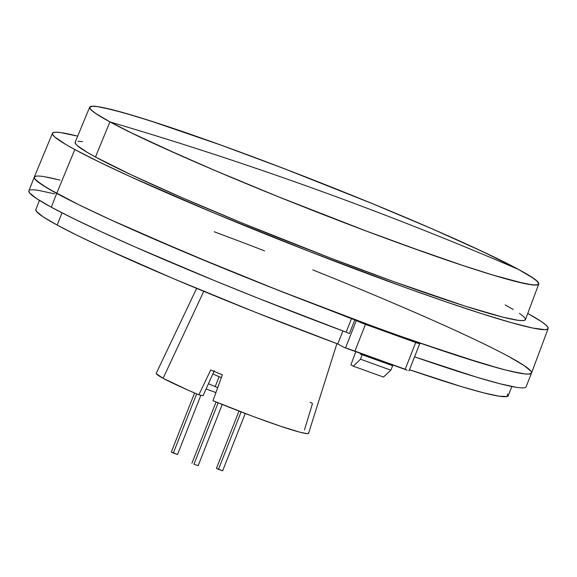 <?xml version="1.0" encoding="UTF-8"?>
<svg xmlns="http://www.w3.org/2000/svg" width="577" height="577" viewBox="0 0 577 577"><rect width="100%" height="100%" fill="white"/><g stroke="black" fill="none" stroke-linecap="round" stroke-linejoin="round"><path stroke-width="0.87" d="M89.673 107.192L75.147 142.245A241.987 14.353 21.5 0 0 95.457 157.002L109.926 121.906A241.323 14.31 -158.5 0 1 89.673 107.192A241.323 14.31 -158.5 0 1 269.106 162.894A241.323 14.31 -158.5 0 1 518.463 269.394A241.323 14.31 -158.5 0 1 538.723 284.079A241.323 14.31 -158.5 0 1 359.514 228.492A241.323 14.31 -158.5 0 1 109.926 121.906L95.457 157.002L131.455 174.918L181.986 197.659L242.708 223.27L330.412 258.049L393.903 281.699L465.163 306.135L502.596 317.09L518.009 320.307L522.603 320.624L525.063 320.084L525.351 318.684L523.469 316.441L519.444 313.376M52.442 133.301L34.288 177.117A267.223 15.846 21.5 0 0 56.719 193.41L74.801 149.544A266.394 15.795 -158.5 0 1 52.442 133.301A266.394 15.795 -158.5 0 1 77.679 136.143L60.607 132.58L55.543 132.22L52.846 132.818L52.529 134.362L54.591 136.828L65.785 144.459L74.801 149.544L56.719 193.41L79.972 205.304L110.358 219.642L188.023 253.584L278.893 290.519L370.326 325.305A267.223 15.846 21.5 0 0 401.743 336.651L401.88 337.3L401.743 336.651A267.223 15.846 -158.5 0 1 370.326 325.305A267.223 15.846 21.5 0 1 56.719 193.41L51.288 207.201A267.223 15.846 21.5 0 0 346.15 332.164L351.588 318.381A267.223 15.846 -158.5 0 1 56.719 193.41A267.223 15.846 -158.5 0 1 34.281 177.132L28.85 190.922A267.223 15.846 21.5 0 0 51.288 207.201L36.575 198.575L29.449 192.797L28.872 190.864M316.585 189.581C248.499 165.008 179.671 142.469 110.092 121.963C157.124 147.972 299.694 207.547 407.47 246.22C517.814 286.286 570.949 297.371 518.29 269.336C451.899 240.746 384.664 214.161 316.585 189.581A4453.683 3999.288 -61.5 0 1 518.29 269.336A241.121 14.302 21.5 0 0 220.912 145.079A241.121 14.302 21.5 0 0 110.092 121.963A4453.683 3999.288 -61.5 0 1 316.585 189.581L316.585 189.581M366.042 323.733L365.84 324.288L366.042 323.733M355.785 351.653L350.931 364.873L353.362 366.186L360.481 359.197L362.168 354.704L360.178 354.026L360.437 353.333L360.178 354.026L392.699 365.724L390.867 370.167L383.46 377.055L353.362 366.186L383.46 377.055L390.867 370.167L360.481 359.197L362.168 354.704L392.699 365.724L390.867 370.167L360.481 359.197L353.362 366.186L350.931 364.873L355.785 351.653M370.484 325.962L370.658 325.486L402.075 336.831L370.658 325.486L370.484 325.962M390.975 364.354L390.73 364.96L390.975 364.354M312.799 269.892A267.223 15.846 -158.5 0 1 531.532 373.009A267.223 15.846 21.5 0 1 401.743 336.651L457.756 355.771L499.999 368.544L510.414 371.199L525.157 373.961L529.361 374.04L531.547 372.98M531.251 371.588L528.914 369.085M524.414 365.753L509.102 356.73M55.406 178.942L46.989 177.132M36.452 176.1L34.418 176.894L34.57 178.553L36.899 181.055L48.028 188.52L78.559 204.604L106.839 218.019L140.665 233.238L220.551 267.093L264.1 284.67L356.305 320.552L345.536 347.888L344.296 347.505L337.783 343.971L342.911 330.96L337.783 343.971L254.565 311.919L173.54 278.705L104.87 248.492L77.945 235.726L57.166 225.073A253.858 15.052 21.5 0 0 337.783 343.971L344.296 347.505L359.37 352.951L344.296 347.505L347.203 348.421L345.536 347.888L356.305 320.552L365.457 324.375L415.721 342.522L405.191 369.251L354.927 351.104L365.457 324.375L417.907 343.272L419.753 343.654L417.986 342.377L482.718 363.597L505.755 370.052L521.759 373.521C525.878 374.163 528.705 374.285 530.249 373.882L531.561 372.937M527.753 313.434A266.394 15.795 -158.5 0 1 548.15 328.565A266.394 15.795 -158.5 0 1 350.318 267.201A266.394 15.795 -158.5 0 1 74.801 149.544L99.237 162.007L131.405 177.117L213.714 212.891L309.207 251.413L403.345 286.819L445.357 301.627L481.788 313.715L511.251 322.63L532.607 328.017L545.034 329.676L547.732 329.078L548.049 327.534L545.986 325.067L541.551 321.692L527.753 313.434M82.569 141.589L77.974 141.271M75.515 141.812L75.226 143.211L77.109 145.454L87.271 152.386L95.457 157.002A241.987 14.353 21.5 0 0 345.731 263.877A241.987 14.353 21.5 0 0 525.438 319.622L538.723 284.079M513.306 309.51L505.12 304.894M109.926 121.906L95.638 113.453L91.62 110.387L89.752 108.151L90.041 106.752L92.486 106.218L97.066 106.536L112.443 109.745L135.566 116.251L165.563 125.815L220.84 145.036L262.485 160.399L306.113 177.11L371.617 203.313L432.166 228.845L467.182 244.41L496.321 258.107L518.463 269.394L532.751 277.854L536.761 280.912L538.637 283.148L538.348 284.548L535.903 285.081L531.316 284.764L524.644 283.581L492.816 275.049L462.826 265.485L427.124 253.245L365.905 230.901L278.33 196.764L215.517 170.749L161.199 146.89L132.061 133.193L109.926 121.906M518.29 269.336L482.422 251.478L432.072 228.824L371.566 203.306L284.18 168.65L220.912 145.079L149.912 120.73L123.24 112.666L103.918 107.791L97.246 106.608L92.666 106.291L90.221 106.832L89.933 108.224L91.808 110.459L95.818 113.518L110.092 121.963L132.212 133.251L178.163 154.506L215.596 170.77L278.359 196.757L365.861 230.872L407.47 246.22L462.704 265.434L492.671 274.984L515.78 281.482L531.136 284.692L535.716 285.009L538.161 284.468L538.449 283.076L536.581 280.84L532.571 277.782L518.29 269.336M362.168 354.704L392.699 365.724L362.168 354.704M196.649 288.399L156.23 373.276A81.876 4.854 21.5 0 0 163.096 378.281L203.746 291.342L163.096 378.281L156.288 373.694M215.928 392.591A69.031 4.097 21.5 0 0 206.09 388.97L213.512 391.689M39.467 200.421L35.853 209.61A253.858 15.052 21.5 0 0 57.166 225.073L61.991 212.819L57.166 225.073L43.167 216.873L36.409 211.377L35.875 209.552M308.457 432.829L308.378 433.5L306.921 433.623L299.997 432.231L280.696 426.288L253.591 416.63L212.978 400.726A81.876 4.854 21.5 0 0 308.58 433.291L336.903 343.647M358.324 352.554L392.923 365.046M507.681 393.918L506.995 396.522L498.881 396.161L483.605 392.843L461.636 386.677L409.497 369.727A253.858 15.052 21.5 0 0 508.243 395.685L511.857 386.503M524.818 387.672C523.274 388.069 520.447 387.946 516.328 387.304L500.324 383.842L477.287 377.387L414.574 356.853A267.223 15.846 21.5 0 0 526.101 386.799L531.532 373.009A267.223 15.846 -158.5 0 1 418.693 342.608L417.445 342.269L419.133 343.236A7.422 0.44 -158.5 0 1 419.76 343.683A7.422 0.44 -158.5 0 1 415.721 342.522L405.191 369.251L407.124 370.189L347.203 348.421L354.927 351.104L365.457 324.375A7.422 0.44 -158.5 0 1 356.305 320.552L354.862 319.766L349.431 333.556L354.862 319.766L351.588 318.381L346.15 332.164L258.669 298.46L215.12 280.884L135.234 247.021L101.408 231.81L73.128 218.394L51.288 207.201L56.719 193.41L42.006 184.791L34.88 179.014L34.31 177.06M349.431 333.556L346.15 332.164L349.431 333.556M30.141 190.049C31.685 189.645 34.512 189.768 38.623 190.41L54.635 193.872M214.233 231.759A267.223 15.846 -158.5 0 1 264.576 250.894M203.061 395.707L214.291 370.701L203.061 395.707L198.863 394.834L187.669 389.98L163.096 378.281A81.876 4.854 21.5 0 0 198.863 394.834L210.72 369.958A79.972 4.746 21.5 0 0 222.369 374.826L212.978 400.726L222.369 374.826A79.972 4.746 -158.5 0 1 210.72 369.958L198.863 394.834L203.061 395.707M310.137 402.234A79.972 4.746 -158.5 0 1 312.489 403.547L304.49 429.894M530.934 371.126L523.815 365.349M60.066 180.089L44.054 176.62C39.943 175.978 37.116 175.862 35.572 176.259M412.512 341.166L414.574 341.901L410.774 339.839L414.574 341.901L364.311 323.755L360.51 321.692L364.7 323.906L413.017 341.339M393.658 365.212L355.713 351.422M365.414 324.202L413.803 341.606M408.725 370.578L409.079 370.759L419.76 343.683M412.944 341.295L413.868 341.627M360.957 321.858L364.311 323.755M193.966 464.218L218.142 402.833L193.966 464.218L198.156 465.675L193.966 464.218M194.572 392.995L171.311 452.036L173.331 453.039L196.634 393.882L173.331 453.039L177.528 454.488L200.861 395.245M171.311 452.051L177.528 454.474M239.001 411.091L216.447 468.336L218.474 469.332L241.099 411.899L218.474 469.332L222.664 470.782L245.239 413.485M216.454 468.351L222.664 470.774M215.221 386.59L219.137 376.658A67.545 4.003 -158.5 0 1 212.812 373.99L219.137 376.658L215.221 386.59A67.545 4.003 21.5 0 0 217.724 387.629L215.221 386.59A67.545 4.003 21.5 0 1 208.441 383.727L215.221 386.59M221.366 377.589A67.545 4.003 -158.5 0 1 219.137 376.658L212.812 373.99A67.545 4.003 21.5 0 0 221.366 377.589M531.54 372.994L548.15 328.565M216.065 401.989L191.939 463.223M222.253 404.491L198.156 465.675"/></g></svg>
